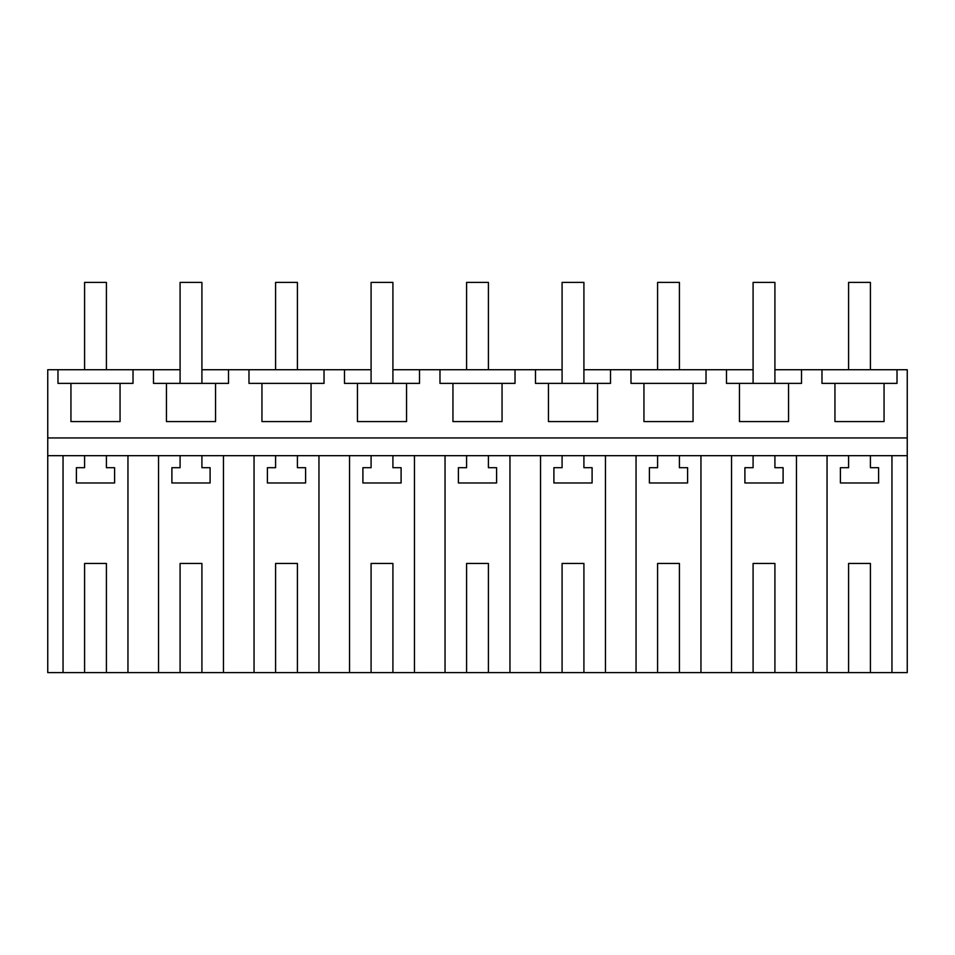 <?xml version="1.0" encoding="UTF-8"?>
<svg xmlns="http://www.w3.org/2000/svg" width="955" height="955" viewBox="0 0 955 955"><rect width="100%" height="100%" fill="white"/><g stroke="black" fill="none" stroke-linecap="round" stroke-linejoin="round"><path stroke-width="1.43" d="M106.411 563.45L84.589 563.45L106.411 563.45L106.411 672.595L47.75 672.595L47.75 369.728L57.98 369.728L57.98 383.373L70.945 383.373L70.945 421.573L120.055 421.573L120.055 383.373L70.945 383.373M47.75 455.678L907.25 455.678L907.25 369.728L897.02 369.728L897.02 383.373L834.945 383.373L834.945 421.573L884.055 421.573L884.055 383.373M47.75 437.939L907.25 437.939M774.911 369.728L821.98 369.728L821.98 383.373L834.945 383.373M801.52 369.728L801.52 383.373L739.445 383.373L739.445 421.573L788.555 421.573L788.555 383.373M739.445 383.373L726.48 383.373L726.48 369.728L753.089 369.728M583.911 369.728L726.48 369.728M706.02 369.728L706.02 383.373L643.945 383.373L643.945 421.573L693.055 421.573L693.055 383.373M643.945 383.373L630.98 383.373L630.98 369.728M610.52 369.728L610.52 383.373L548.445 383.373L548.445 421.573L597.555 421.573L597.555 383.373M548.445 383.373L535.48 383.373L535.48 369.728L562.089 369.728M392.911 369.728L535.48 369.728M515.02 369.728L515.02 383.373L452.945 383.373L452.945 421.573L502.055 421.573L502.055 383.373M452.945 383.373L439.98 383.373L439.98 369.728M419.52 369.728L419.52 383.373L357.445 383.373L357.445 421.573L406.555 421.573L406.555 383.373M357.445 383.373L344.48 383.373L344.48 369.728L371.089 369.728M201.911 369.728L344.48 369.728M324.02 369.728L324.02 383.373L261.945 383.373L261.945 421.573L311.055 421.573L311.055 383.373M261.945 383.373L248.98 383.373L248.98 369.728M228.52 369.728L228.52 383.373L166.445 383.373L166.445 421.573L215.555 421.573L215.555 383.373M166.445 383.373L153.48 383.373L153.48 369.728L180.089 369.728M57.98 369.728L153.48 369.728M133.02 369.728L133.02 383.373L120.055 383.373M821.98 369.728L897.02 369.728M106.411 672.595L907.25 672.595L907.25 455.678M63.042 672.595L63.042 455.678M84.589 563.45L84.589 672.595M127.958 455.678L127.958 672.595M106.411 455.678L106.411 467.687L114.6 467.687L114.6 482.967L76.4 482.967L76.4 467.687L84.589 467.687L84.589 455.678M158.542 672.595L158.542 455.678M827.042 672.595L827.042 455.678M796.458 672.595L796.458 455.678M870.411 672.595L870.411 563.45L848.589 563.45L848.589 672.595M891.958 455.678L891.958 672.595M870.411 563.45L848.589 563.45M870.411 455.678L870.411 467.687L878.6 467.687L878.6 482.967L840.4 482.967L840.4 467.687L848.589 467.687L848.589 455.678M201.911 672.595L201.911 563.45L180.089 563.45L180.089 672.595M223.458 455.678L223.458 672.595M201.911 563.45L180.089 563.45M254.042 672.595L254.042 455.678M201.911 455.678L201.911 467.687L210.1 467.687L210.1 482.967L171.9 482.967L171.9 467.687L180.089 467.687L180.089 455.678M297.411 672.595L297.411 563.45L275.589 563.45L275.589 672.595M318.958 455.678L318.958 672.595M297.411 563.45L275.589 563.45M349.542 672.595L349.542 455.678M297.411 455.678L297.411 467.687L305.6 467.687L305.6 482.967L267.4 482.967L267.4 467.687L275.589 467.687L275.589 455.678M392.911 672.595L392.911 563.45L371.089 563.45L371.089 672.595M414.458 455.678L414.458 672.595M392.911 563.45L371.089 563.45M445.042 672.595L445.042 455.678M392.911 455.678L392.911 467.687L401.1 467.687L401.1 482.967L362.9 482.967L362.9 467.687L371.089 467.687L371.089 455.678M488.411 672.595L488.411 563.45L466.589 563.45L466.589 672.595M509.958 455.678L509.958 672.595M488.411 563.45L466.589 563.45M540.542 672.595L540.542 455.678M488.411 455.678L488.411 467.687L496.6 467.687L496.6 482.967L458.4 482.967L458.4 467.687L466.589 467.687L466.589 455.678M583.911 672.595L583.911 563.45L562.089 563.45L562.089 672.595M605.458 455.678L605.458 672.595M583.911 563.45L562.089 563.45M636.042 672.595L636.042 455.678M583.911 455.678L583.911 467.687L592.1 467.687L592.1 482.967L553.9 482.967L553.9 467.687L562.089 467.687L562.089 455.678M679.411 672.595L679.411 563.45L657.589 563.45L657.589 672.595M700.958 455.678L700.958 672.595M679.411 563.45L657.589 563.45M731.542 672.595L731.542 455.678M679.411 455.678L679.411 467.687L687.6 467.687L687.6 482.967L649.4 482.967L649.4 467.687L657.589 467.687L657.589 455.678M774.911 672.595L774.911 563.45L753.089 563.45L753.089 672.595M774.911 563.45L753.089 563.45M774.911 455.678L774.911 467.687L783.1 467.687L783.1 482.967L744.9 482.967L744.9 467.687L753.089 467.687L753.089 455.678M106.411 369.728L106.411 282.405L84.589 282.405L84.589 369.728M297.411 369.728L297.411 282.405L275.589 282.405L275.589 369.728M488.411 369.728L488.411 282.405L466.589 282.405L466.589 369.728M679.411 369.728L679.411 282.405L657.589 282.405L657.589 369.728M870.411 369.728L870.411 282.405L848.589 282.405L848.589 369.728M201.911 383.373L201.911 282.405L180.089 282.405L180.089 383.373M392.911 383.373L392.911 282.405L371.089 282.405L371.089 383.373M583.911 383.373L583.911 282.405L562.089 282.405L562.089 383.373M774.911 383.373L774.911 282.405L753.089 282.405L753.089 383.373"/></g></svg>
